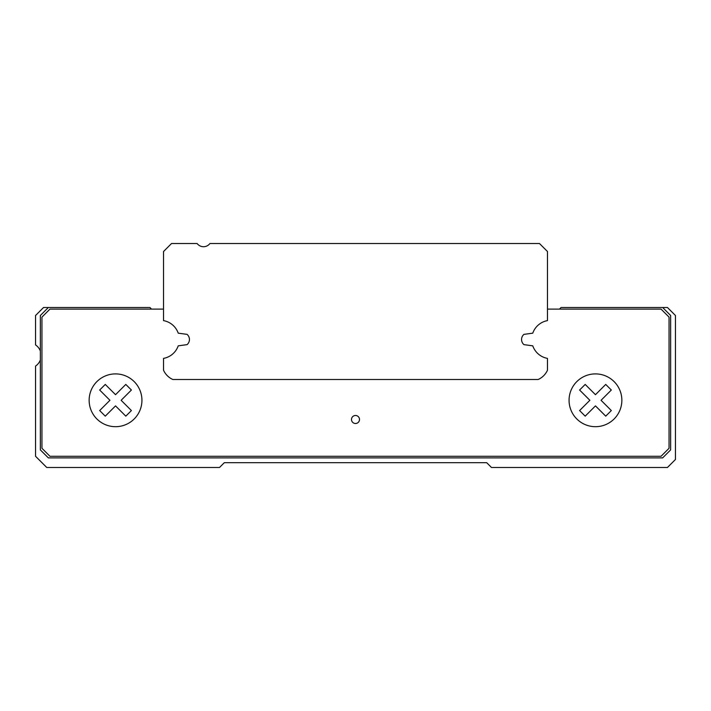 <?xml version="1.0" encoding="UTF-8"?>
<svg xmlns="http://www.w3.org/2000/svg" width="711" height="711" viewBox="0 0 711 711"><rect width="100%" height="100%" fill="white"/><g stroke="black" fill="none" stroke-linecap="round" stroke-linejoin="round"><path stroke-width="1.07" d="M163.53 320.617L163.53 251.516L171.529 243.518L197.125 243.518A7.999 7.999 0 0 0 209.923 243.518L539.471 243.518L547.47 251.516L547.47 320.617A19.197 19.197 0 0 0 532.77 333.166L523.945 334.366A6.719 6.719 0 0 0 523.945 344.639L532.77 345.839A19.197 19.197 0 0 0 547.47 358.388L547.47 370.2A18.397 18.397 0 0 1 538.174 379.496L172.826 379.496A18.397 18.397 0 0 1 163.53 370.2L163.53 358.388A19.197 19.197 0 0 0 178.23 345.839L187.055 344.639A6.719 6.719 0 0 0 187.055 334.366L178.23 333.166A19.197 19.197 0 0 0 163.53 320.617M359.499 419.49A3.999 3.999 0 0 0 353.5 416.024A3.999 3.999 0 0 0 353.5 422.956A3.999 3.999 0 0 0 359.499 419.49M163.53 309.107L49.948 309.107L41.949 317.106L41.949 448.286L49.948 456.284L661.052 456.284L669.051 448.286L669.051 317.106L661.052 309.107L547.47 309.107M523.945 334.366A6.719 6.719 0 0 0 523.945 344.639M40.349 359.953A12.798 12.798 0 0 1 35.55 366.085L35.55 456.284L46.748 467.483L219.521 467.483L224.321 462.683L486.68 462.683L491.479 467.483L667.451 467.483L675.45 459.484L675.45 315.506L667.451 307.507L561.068 307.507L559.468 309.107M151.532 309.107L149.932 307.507L43.549 307.507L35.55 315.506L35.55 344.915A12.798 12.798 0 0 1 40.349 351.047M48.348 307.507L40.349 315.506L40.349 449.885L48.348 457.884L662.652 457.884L670.651 449.885L670.651 315.506L662.652 307.507M601.062 400.293L611.327 390.028L605.728 384.429L595.462 394.694L585.197 384.429L579.598 390.028L589.863 400.293L579.598 410.558L585.197 416.157L595.462 405.892L605.728 416.157L611.327 410.558L601.062 400.293M621.858 400.293A26.396 26.396 0 0 0 582.265 377.434A26.396 26.396 0 0 0 582.265 423.152A26.396 26.396 0 0 0 621.858 400.293M121.137 400.293L131.402 390.028L125.803 384.429L115.538 394.694L105.272 384.429L99.673 390.028L109.938 400.293L99.673 410.558L105.272 416.157L115.538 405.892L125.803 416.157L131.402 410.558L121.137 400.293M141.933 400.293A26.396 26.396 0 0 0 102.34 377.434A26.396 26.396 0 0 0 102.34 423.152A26.396 26.396 0 0 0 141.933 400.293"/></g></svg>
